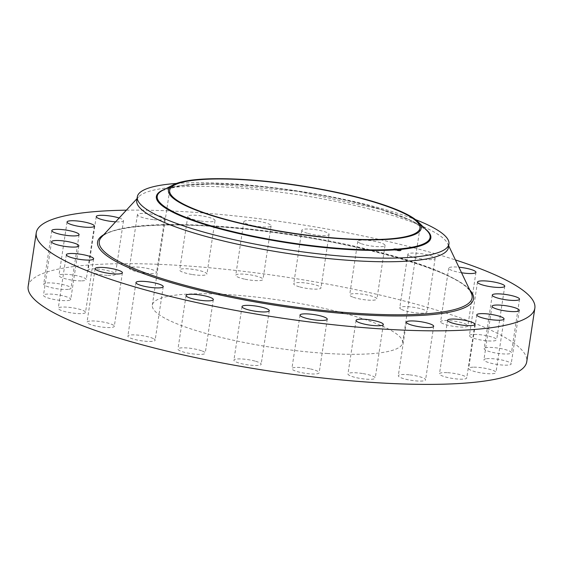 <?xml version="1.0" encoding="UTF-8"?>
<svg xmlns="http://www.w3.org/2000/svg" width="563" height="563" viewBox="0 0 563 563"><rect width="100%" height="100%" fill="white"/><g stroke="black" fill="none" stroke-linecap="round" stroke-linejoin="round"><path stroke-width="0.42" stroke-dasharray="2.81 2.11" d="M409.005 255.574A13.786 2.604 -171.4 0 1 407.865 254.272A13.786 2.604 -171.4 0 1 418.9 253.371A13.786 2.604 -171.4 0 1 433.996 257.101A13.786 2.604 -171.4 0 1 435.136 258.396A13.786 2.604 -171.4 0 1 424.101 259.304A13.786 2.604 -171.4 0 1 409.005 255.574M400.905 309.122A13.786 2.604 -171.4 0 1 399.772 307.827A13.786 2.604 -171.4 0 1 410.8 306.919A13.786 2.604 -171.4 0 1 425.902 310.649A13.786 2.604 -171.4 0 1 427.035 311.951A13.786 2.604 -171.4 0 1 416.001 312.852A13.786 2.604 -171.4 0 1 400.905 309.122M28.15 286.321A252.133 47.679 -171.4 0 1 177.549 265.307A252.133 47.679 -171.4 0 1 526.75 361.728M126.365 210.175A252.133 47.679 -171.4 0 1 185.642 211.751A252.133 47.679 -171.4 0 1 455.446 259.944M136.76 200.477A157.584 29.797 -171.4 0 1 138.582 196.923A157.584 29.797 -171.4 0 1 230.133 187.338A157.584 29.797 -171.4 0 1 447.691 243.673A157.584 29.797 -171.4 0 1 448.387 247.607M176.444 183.447A157.584 29.797 -171.4 0 1 230.675 183.728A157.584 29.797 -171.4 0 1 415.508 219.605M327.596 353.501A126.555 23.935 -171.4 0 1 152.32 305.104A126.555 23.935 -171.4 0 1 227.304 294.555A126.555 23.935 -171.4 0 1 402.587 342.951A126.555 23.935 -171.4 0 1 327.596 353.501M440.752 322.226A13.786 2.604 -171.4 0 1 440.604 321.733A13.786 2.604 -171.4 0 1 453.405 321.044A13.786 2.604 -171.4 0 1 467.719 325.365A13.786 2.604 -171.4 0 1 467.867 325.857A13.786 2.604 -171.4 0 1 455.066 326.547A13.786 2.604 -171.4 0 1 440.752 322.226M469.465 335.449A13.786 2.604 -171.4 0 1 483.969 335.224A13.786 2.604 -171.4 0 1 496.65 339.778A13.786 2.604 -171.4 0 1 496.573 339.982A13.786 2.604 -171.4 0 1 482.062 340.207A13.786 2.604 -171.4 0 1 469.387 335.654A13.786 2.604 -171.4 0 1 469.465 335.449M485.095 347.892A13.786 2.604 -171.4 0 1 500.514 348.518A13.786 2.604 -171.4 0 1 511.429 352.769A13.786 2.604 -171.4 0 1 510.493 353.515A13.786 2.604 -171.4 0 1 495.074 352.888A13.786 2.604 -171.4 0 1 484.159 348.645A13.786 2.604 -171.4 0 1 485.095 347.892M486.573 358.715A13.786 2.604 -171.4 0 1 501.992 360.031A13.786 2.604 -171.4 0 1 511.183 363.937A13.786 2.604 -171.4 0 1 508.53 365.042A13.786 2.604 -171.4 0 1 493.111 363.719A13.786 2.604 -171.4 0 1 483.92 359.813A13.786 2.604 -171.4 0 1 486.573 358.715M473.8 367.167A13.786 2.604 -171.4 0 1 488.402 368.997A13.786 2.604 -171.4 0 1 495.947 372.53A13.786 2.604 -171.4 0 1 490.823 373.769A13.786 2.604 -171.4 0 1 476.221 371.939A13.786 2.604 -171.4 0 1 468.676 368.406A13.786 2.604 -171.4 0 1 473.8 367.167M447.648 372.685A13.786 2.604 -171.4 0 1 466.741 377.956A13.786 2.604 -171.4 0 1 458.571 379.103A13.786 2.604 -171.4 0 1 439.478 373.832A13.786 2.604 -171.4 0 1 447.648 372.685M409.892 374.881A13.786 2.604 -171.4 0 1 425.572 379.849A13.786 2.604 -171.4 0 1 413.981 380.694A13.786 2.604 -171.4 0 1 398.301 375.725A13.786 2.604 -171.4 0 1 409.892 374.881M363.114 373.614A13.786 2.604 -171.4 0 1 375.232 378.076A13.786 2.604 -171.4 0 1 360.081 378.413A13.786 2.604 -171.4 0 1 347.969 373.952A13.786 2.604 -171.4 0 1 363.114 373.614M310.502 368.969A13.786 2.604 -171.4 0 1 319.165 372.762A13.786 2.604 -171.4 0 1 300.558 372.432A13.786 2.604 -171.4 0 1 291.894 368.638A13.786 2.604 -171.4 0 1 310.502 368.969M255.637 361.263A13.786 2.604 -171.4 0 1 261.176 364.268A13.786 2.604 -171.4 0 1 253.519 365.443A13.786 2.604 -171.4 0 1 239.451 363.149A13.786 2.604 -171.4 0 1 233.912 360.144A13.786 2.604 -171.4 0 1 241.569 358.962A13.786 2.604 -171.4 0 1 255.637 361.263M202.251 351.016A13.786 2.604 -171.4 0 1 205.228 353.17A13.786 2.604 -171.4 0 1 195.917 354.24A13.786 2.604 -171.4 0 1 180.941 351.199A13.786 2.604 -171.4 0 1 177.964 349.046A13.786 2.604 -171.4 0 1 187.268 347.976A13.786 2.604 -171.4 0 1 202.251 351.016M153.995 338.926A13.786 2.604 -171.4 0 1 155.135 340.228A13.786 2.604 -171.4 0 1 144.1 341.129A13.786 2.604 -171.4 0 1 129.004 337.399A13.786 2.604 -171.4 0 1 127.864 336.104A13.786 2.604 -171.4 0 1 138.899 335.196A13.786 2.604 -171.4 0 1 153.995 338.926M114.155 325.829A13.786 2.604 -171.4 0 1 114.303 326.322A13.786 2.604 -171.4 0 1 101.495 327.012A13.786 2.604 -171.4 0 1 87.181 322.69A13.786 2.604 -171.4 0 1 87.033 322.198A13.786 2.604 -171.4 0 1 99.841 321.508A13.786 2.604 -171.4 0 1 114.155 325.829M85.435 312.606A13.786 2.604 -171.4 0 1 70.931 312.824A13.786 2.604 -171.4 0 1 58.249 308.271A13.786 2.604 -171.4 0 1 58.327 308.067A13.786 2.604 -171.4 0 1 72.838 307.841A13.786 2.604 -171.4 0 1 85.52 312.395A13.786 2.604 -171.4 0 1 85.435 312.606M69.805 300.156A13.786 2.604 -171.4 0 1 54.386 299.53A13.786 2.604 -171.4 0 1 43.478 295.286A13.786 2.604 -171.4 0 1 44.407 294.533A13.786 2.604 -171.4 0 1 59.833 295.16A13.786 2.604 -171.4 0 1 70.741 299.41A13.786 2.604 -171.4 0 1 69.805 300.156M68.327 289.34A13.786 2.604 -171.4 0 1 52.908 288.017A13.786 2.604 -171.4 0 1 43.717 284.111A13.786 2.604 -171.4 0 1 46.37 283.013A13.786 2.604 -171.4 0 1 61.789 284.329A13.786 2.604 -171.4 0 1 70.98 288.235A13.786 2.604 -171.4 0 1 68.327 289.34M81.1 280.881A13.786 2.604 -171.4 0 1 66.504 279.051A13.786 2.604 -171.4 0 1 58.953 275.518A13.786 2.604 -171.4 0 1 64.076 274.28A13.786 2.604 -171.4 0 1 78.679 276.109A13.786 2.604 -171.4 0 1 86.223 279.642A13.786 2.604 -171.4 0 1 81.1 280.881M107.252 275.37A13.786 2.604 -171.4 0 1 88.159 270.092A13.786 2.604 -171.4 0 1 96.329 268.945A13.786 2.604 -171.4 0 1 115.422 274.216A13.786 2.604 -171.4 0 1 107.252 275.37M145.008 273.168A13.786 2.604 -171.4 0 1 129.328 268.199A13.786 2.604 -171.4 0 1 140.919 267.362A13.786 2.604 -171.4 0 1 156.598 272.323A13.786 2.604 -171.4 0 1 145.008 273.168M191.786 274.434A13.786 2.604 -171.4 0 1 179.667 269.973A13.786 2.604 -171.4 0 1 194.819 269.635A13.786 2.604 -171.4 0 1 206.938 274.097A13.786 2.604 -171.4 0 1 191.786 274.434M244.398 279.079A13.786 2.604 -171.4 0 1 235.742 275.286A13.786 2.604 -171.4 0 1 254.349 275.624A13.786 2.604 -171.4 0 1 263.005 279.41A13.786 2.604 -171.4 0 1 244.398 279.079M299.27 286.792A13.786 2.604 -171.4 0 1 293.724 283.787A13.786 2.604 -171.4 0 1 301.381 282.605A13.786 2.604 -171.4 0 1 315.449 284.906A13.786 2.604 -171.4 0 1 320.994 287.911A13.786 2.604 -171.4 0 1 313.338 289.086A13.786 2.604 -171.4 0 1 299.27 286.792M352.649 297.039A13.786 2.604 -171.4 0 1 349.672 294.878A13.786 2.604 -171.4 0 1 358.983 293.816A13.786 2.604 -171.4 0 1 373.966 296.849A13.786 2.604 -171.4 0 1 376.943 299.002A13.786 2.604 -171.4 0 1 367.632 300.072A13.786 2.604 -171.4 0 1 352.649 297.039M119.138 218.015A13.786 2.604 -171.4 0 1 123.522 220.668A13.786 2.604 -171.4 0 1 115.619 221.829M153.108 219.619A13.786 2.604 -171.4 0 1 137.428 214.651A13.786 2.604 -171.4 0 1 149.019 213.806A13.786 2.604 -171.4 0 1 164.699 218.775A13.786 2.604 -171.4 0 1 153.108 219.619M199.886 220.886A13.786 2.604 -171.4 0 1 187.768 216.424A13.786 2.604 -171.4 0 1 202.919 216.086A13.786 2.604 -171.4 0 1 215.031 220.548A13.786 2.604 -171.4 0 1 199.886 220.886M252.498 225.531A13.786 2.604 -171.4 0 1 243.835 221.738A13.786 2.604 -171.4 0 1 262.442 222.068A13.786 2.604 -171.4 0 1 271.106 225.862A13.786 2.604 -171.4 0 1 252.498 225.531M307.363 233.237A13.786 2.604 -171.4 0 1 301.824 230.232A13.786 2.604 -171.4 0 1 309.481 229.057A13.786 2.604 -171.4 0 1 323.549 231.351A13.786 2.604 -171.4 0 1 329.088 234.356A13.786 2.604 -171.4 0 1 321.431 235.538A13.786 2.604 -171.4 0 1 307.363 233.237M360.749 243.483A13.786 2.604 -171.4 0 1 357.772 241.33A13.786 2.604 -171.4 0 1 367.083 240.26A13.786 2.604 -171.4 0 1 382.059 243.3A13.786 2.604 -171.4 0 1 385.036 245.454A13.786 2.604 -171.4 0 1 375.732 246.524A13.786 2.604 -171.4 0 1 360.749 243.483M461.554 272.759A13.786 2.604 -171.4 0 1 448.845 268.671A13.786 2.604 -171.4 0 1 448.697 268.178A13.786 2.604 -171.4 0 1 458.894 267.193M394.079 248.825A3.899 0.739 -171.4 0 1 398.47 249.12A3.899 0.739 -171.4 0 1 401.264 250.268A3.899 0.739 -171.4 0 1 400.743 250.549A3.899 0.739 -171.4 0 1 396.352 250.246A3.899 0.739 -171.4 0 1 393.551 249.106A3.899 0.739 -171.4 0 1 394.079 248.825M394.783 249.008A3.075 0.584 -171.4 0 1 398.245 249.24A3.075 0.584 -171.4 0 1 400.448 250.148A3.075 0.584 -171.4 0 1 400.033 250.366A3.075 0.584 -171.4 0 1 396.577 250.127A3.075 0.584 -171.4 0 1 394.374 249.226A3.075 0.584 -171.4 0 1 394.783 249.008M396.852 249.796L399.153 249.909L397.942 250.042L398.583 250.246L396.831 249.796L399.118 250.141L397.907 250.275L398.548 250.458L396.852 249.796M396.824 249.761L397.281 249.782L396.824 249.761M397.323 249.845L398.379 249.676L399.132 249.888L397.309 250.12L395.184 249.367L397.809 249.571L396.605 249.691L397.781 249.796L396.999 249.838L397.295 250.113L397.372 249.676M395.156 249.564L395.662 249.36L395.184 249.367M396.69 249.486L397.83 249.536L396.394 249.409L397.795 249.768L397.021 249.873M395.472 249.958L395.909 250.042L395.472 249.958M394.227 248.867L394.663 248.952L394.227 248.867M393.875 249.318L394.311 249.409L393.875 249.318M398.942 249.31L399.378 249.402L398.942 249.31M396.331 248.86L396.767 248.952L396.331 248.86M400.589 250.507L400.152 250.422L400.589 250.507M398.491 250.514L398.055 250.422L398.491 250.514M400.947 250.056L400.476 250.197L400.94 250.268M396.078 249.789L396.641 249.775L396.078 249.789M396.746 249.536L396.662 249.986M397.337 249.676L397.309 250.099M397.098 249.388L397.021 249.845M398.555 250.373L397.964 250.268L398.59 250.113M397.281 249.824L396.852 250.007L397.246 250.007M397.569 249.923L399.09 250.099L397.619 249.944M397.098 249.43L396.704 249.5M394.044 249.057A3.899 0.739 8.6 0 0 393.516 249.332A3.899 0.739 8.6 0 0 396.317 250.479A3.899 0.739 8.6 0 0 400.708 250.774A3.899 0.739 8.6 0 0 401.229 250.5A3.899 0.739 8.6 0 0 398.435 249.353A3.899 0.739 8.6 0 0 394.044 249.057M400.004 250.591A3.075 0.584 8.6 0 0 400.413 250.373A3.075 0.584 8.6 0 0 398.21 249.472A3.075 0.584 8.6 0 0 394.747 249.24A3.075 0.584 8.6 0 0 394.339 249.458A3.075 0.584 8.6 0 0 396.542 250.359A3.075 0.584 8.6 0 0 400.004 250.591M395.838 250.289L395.402 250.204L395.838 250.289M394.6 249.198L394.163 249.113L394.6 249.198M394.241 249.655L393.804 249.564L394.241 249.655M399.315 249.648L398.878 249.557L399.315 249.648M396.697 249.198L396.261 249.106L396.697 249.198M400.152 250.634L400.589 250.718L400.152 250.634M398.055 250.634L398.484 250.725L398.055 250.634M210.97 225.742A188.542 35.652 -171.4 0 1 471.266 293.14C465.383 270.106 320.488 231.639 210.379 226.249C152.742 222.42 109.292 227.536 101.439 237.213A188.542 35.652 -171.4 0 1 210.97 225.742M103.782 234.665A190.118 35.948 -171.4 0 1 210.217 226.199A190.118 35.948 -171.4 0 1 469.774 290.015M162.573 190.414A137.984 26.095 -171.4 0 1 297.56 191.061A137.984 26.095 -171.4 0 1 426.705 230.358L410.047 220.147L380.553 209.345L297.531 191.258L212.87 183.988L181.497 185.579L162.573 190.414M424.938 228.613A138.794 26.243 8.6 0 0 297.531 191.258A138.794 26.243 8.6 0 0 164.776 189.267M407.865 254.272L399.772 307.827M435.136 258.396L427.035 311.951M447.691 243.673L448.669 245.728M138.582 196.923L137.041 198.598M169.674 190.35L152.32 305.104M419.942 228.198L402.587 342.951M122.396 272.766L114.303 326.322M95.133 268.642L87.033 322.198M504.751 286.229L496.65 339.778M477.48 282.105L469.387 335.654M66.35 254.722L58.249 308.271M93.613 258.846L85.52 312.395M519.522 299.213L511.429 352.769M492.259 295.089L484.159 348.645M51.571 241.731L43.478 295.286M78.841 245.855L70.741 299.41M519.283 310.389L511.183 363.937M492.02 306.265L483.92 359.813M51.817 230.563L43.717 284.111M79.08 234.687L70.98 288.235M504.047 318.982L495.947 372.53M476.777 314.858L468.676 368.406M67.053 221.97L58.953 275.518M94.324 226.094L86.223 279.642M474.841 324.408L466.741 377.956M447.578 320.284L439.478 373.832M96.259 216.544L88.159 270.092M123.522 220.668L115.422 274.216M433.672 326.301L425.572 379.849M406.402 322.177L398.301 375.725M137.428 214.651L129.328 268.199M164.699 218.775L156.598 272.323M383.333 324.527L375.232 378.076M356.062 320.403L347.969 373.952M187.768 216.424L179.667 269.973M215.031 220.548L206.938 274.097M327.258 319.214L319.165 372.762M299.995 315.09L291.894 368.638M243.835 221.738L235.742 275.286M271.106 225.862L263.005 279.41M269.276 310.713L261.176 364.268M242.006 306.596L233.912 360.144M301.824 230.232L293.724 283.787M329.088 234.356L320.994 287.911M213.328 299.622L205.228 353.17M186.057 295.498L177.964 349.046M357.772 241.33L349.672 294.878M385.036 245.454L376.943 299.002M163.228 286.673L155.135 340.228M135.964 282.549L127.864 336.104M448.697 268.178L440.604 321.733M475.967 272.302L467.867 325.857"/><path stroke-width="0.84" d="M455.446 259.944A252.133 47.679 -171.4 0 1 534.85 308.179L526.75 361.728A252.133 47.679 -171.4 0 1 377.358 382.749A252.133 47.679 -171.4 0 1 28.15 286.321L36.25 232.772A252.133 47.679 -171.4 0 1 126.365 210.175M534.85 308.179A252.133 47.679 -171.4 0 1 385.451 329.193A252.133 47.679 -171.4 0 1 36.25 232.772M415.508 219.605A157.584 29.797 -171.4 0 1 448.929 243.99L448.387 247.607A157.584 29.797 -171.4 0 1 355.014 260.739A157.584 29.797 -171.4 0 1 136.76 200.477L137.309 196.86A157.584 29.797 -171.4 0 1 139.202 193.236A157.584 29.797 -171.4 0 1 176.444 183.447M448.929 243.99A157.584 29.797 -171.4 0 1 447.036 247.614A157.584 29.797 -171.4 0 1 355.556 257.129A157.584 29.797 -171.4 0 1 137.309 196.86M169.984 187.226A127.794 24.167 -171.4 0 1 173.397 184.777A127.794 24.167 -171.4 0 1 298.418 185.382A127.794 24.167 -171.4 0 1 418.027 221.773A127.794 24.167 -171.4 0 1 419.632 231.323A127.794 24.167 -171.4 0 1 274.835 230.485A127.794 24.167 -171.4 0 1 169.984 187.226M344.95 238.747A126.555 23.935 -171.4 0 1 169.674 190.35A126.555 23.935 -171.4 0 1 244.659 179.801A126.555 23.935 -171.4 0 1 419.942 228.198A126.555 23.935 -171.4 0 1 344.95 238.747M122.248 272.274A13.786 2.604 -171.4 0 1 122.396 272.766A13.786 2.604 -171.4 0 1 109.595 273.456A13.786 2.604 -171.4 0 1 95.281 269.135A13.786 2.604 -171.4 0 1 95.133 268.642A13.786 2.604 -171.4 0 1 107.934 267.953A13.786 2.604 -171.4 0 1 122.248 272.274M477.565 281.894A13.786 2.604 -171.4 0 1 492.069 281.676A13.786 2.604 -171.4 0 1 504.751 286.229A13.786 2.604 -171.4 0 1 504.673 286.433A13.786 2.604 -171.4 0 1 490.162 286.658A13.786 2.604 -171.4 0 1 477.48 282.105A13.786 2.604 -171.4 0 1 477.565 281.894M93.535 259.05A13.786 2.604 -171.4 0 1 79.031 259.276A13.786 2.604 -171.4 0 1 66.35 254.722A13.786 2.604 -171.4 0 1 66.427 254.518A13.786 2.604 -171.4 0 1 80.938 254.293A13.786 2.604 -171.4 0 1 93.613 258.846A13.786 2.604 -171.4 0 1 93.535 259.05M493.195 294.343A13.786 2.604 -171.4 0 1 508.614 294.97A13.786 2.604 -171.4 0 1 519.522 299.213A13.786 2.604 -171.4 0 1 518.593 299.966A13.786 2.604 -171.4 0 1 503.167 299.34A13.786 2.604 -171.4 0 1 492.259 295.089A13.786 2.604 -171.4 0 1 493.195 294.343M77.905 246.608A13.786 2.604 -171.4 0 1 62.486 245.982A13.786 2.604 -171.4 0 1 51.571 241.731A13.786 2.604 -171.4 0 1 52.507 240.985A13.786 2.604 -171.4 0 1 67.926 241.611A13.786 2.604 -171.4 0 1 78.841 245.855A13.786 2.604 -171.4 0 1 77.905 246.608M494.673 305.16A13.786 2.604 -171.4 0 1 510.092 306.483A13.786 2.604 -171.4 0 1 519.283 310.389A13.786 2.604 -171.4 0 1 516.63 311.487A13.786 2.604 -171.4 0 1 501.211 310.171A13.786 2.604 -171.4 0 1 492.02 306.265A13.786 2.604 -171.4 0 1 494.673 305.16M76.427 235.784A13.786 2.604 -171.4 0 1 61.008 234.468A13.786 2.604 -171.4 0 1 51.817 230.563A13.786 2.604 -171.4 0 1 54.47 229.458A13.786 2.604 -171.4 0 1 69.889 230.781A13.786 2.604 -171.4 0 1 79.08 234.687A13.786 2.604 -171.4 0 1 76.427 235.784M481.9 313.619A13.786 2.604 -171.4 0 1 496.496 315.449A13.786 2.604 -171.4 0 1 504.047 318.982A13.786 2.604 -171.4 0 1 498.924 320.22A13.786 2.604 -171.4 0 1 484.321 318.391A13.786 2.604 -171.4 0 1 476.777 314.858A13.786 2.604 -171.4 0 1 481.9 313.619M89.2 227.332A13.786 2.604 -171.4 0 1 74.597 225.503A13.786 2.604 -171.4 0 1 67.053 221.97A13.786 2.604 -171.4 0 1 72.177 220.731A13.786 2.604 -171.4 0 1 86.779 222.561A13.786 2.604 -171.4 0 1 94.324 226.094A13.786 2.604 -171.4 0 1 89.2 227.332M455.749 319.13A13.786 2.604 -171.4 0 1 474.841 324.408A13.786 2.604 -171.4 0 1 466.671 325.555A13.786 2.604 -171.4 0 1 447.578 320.284A13.786 2.604 -171.4 0 1 455.749 319.13M115.619 221.829A13.786 2.604 -171.4 0 1 115.352 221.815A13.786 2.604 -171.4 0 1 96.259 216.544A13.786 2.604 -171.4 0 1 104.429 215.397A13.786 2.604 -171.4 0 1 119.138 218.015M417.992 321.332A13.786 2.604 -171.4 0 1 433.672 326.301A13.786 2.604 -171.4 0 1 422.081 327.138A13.786 2.604 -171.4 0 1 406.402 322.177A13.786 2.604 -171.4 0 1 417.992 321.332M371.214 320.065A13.786 2.604 -171.4 0 1 383.333 324.527A13.786 2.604 -171.4 0 1 368.181 324.865A13.786 2.604 -171.4 0 1 356.062 320.403A13.786 2.604 -171.4 0 1 371.214 320.065M318.602 315.421A13.786 2.604 -171.4 0 1 327.258 319.214A13.786 2.604 -171.4 0 1 308.651 318.876A13.786 2.604 -171.4 0 1 299.995 315.09A13.786 2.604 -171.4 0 1 318.602 315.421M263.73 307.708A13.786 2.604 -171.4 0 1 269.276 310.713A13.786 2.604 -171.4 0 1 261.619 311.895A13.786 2.604 -171.4 0 1 247.551 309.601A13.786 2.604 -171.4 0 1 242.006 306.596A13.786 2.604 -171.4 0 1 249.662 305.413A13.786 2.604 -171.4 0 1 263.73 307.708M210.351 297.461A13.786 2.604 -171.4 0 1 213.328 299.622A13.786 2.604 -171.4 0 1 204.017 300.684A13.786 2.604 -171.4 0 1 189.034 297.651A13.786 2.604 -171.4 0 1 186.057 295.498A13.786 2.604 -171.4 0 1 195.368 294.428A13.786 2.604 -171.4 0 1 210.351 297.461M162.095 285.378A13.786 2.604 -171.4 0 1 163.228 286.673A13.786 2.604 -171.4 0 1 152.2 287.58A13.786 2.604 -171.4 0 1 137.098 283.851A13.786 2.604 -171.4 0 1 135.964 282.549A13.786 2.604 -171.4 0 1 146.999 281.648A13.786 2.604 -171.4 0 1 162.095 285.378M458.894 267.193A13.786 2.604 -171.4 0 1 475.819 271.809A13.786 2.604 -171.4 0 1 475.967 272.302A13.786 2.604 -171.4 0 1 461.554 272.759M448.669 245.728L471.266 293.14A188.542 35.652 -171.4 0 1 360.383 313.556A188.542 35.652 -171.4 0 1 171.736 281.584A188.542 35.652 -171.4 0 1 101.439 237.213L137.041 198.598M469.774 290.015A190.118 35.948 -171.4 0 1 360.883 314.752A190.118 35.948 -171.4 0 1 163.108 280.219A190.118 35.948 -171.4 0 1 103.782 234.665M424.938 228.613A138.794 26.243 8.6 0 1 429.168 241.154A138.794 26.243 -171.4 0 1 271.915 240.246A138.794 26.243 -171.4 0 1 158.041 193.264A138.794 26.243 8.6 0 1 164.776 189.267M418.027 221.773L426.705 230.358A137.984 26.095 -171.4 0 1 428.429 240.668A137.984 26.095 -171.4 0 1 272.091 239.768A137.984 26.095 -171.4 0 1 158.886 193.06A137.984 26.095 -171.4 0 1 162.573 190.414L173.397 184.777"/></g></svg>
